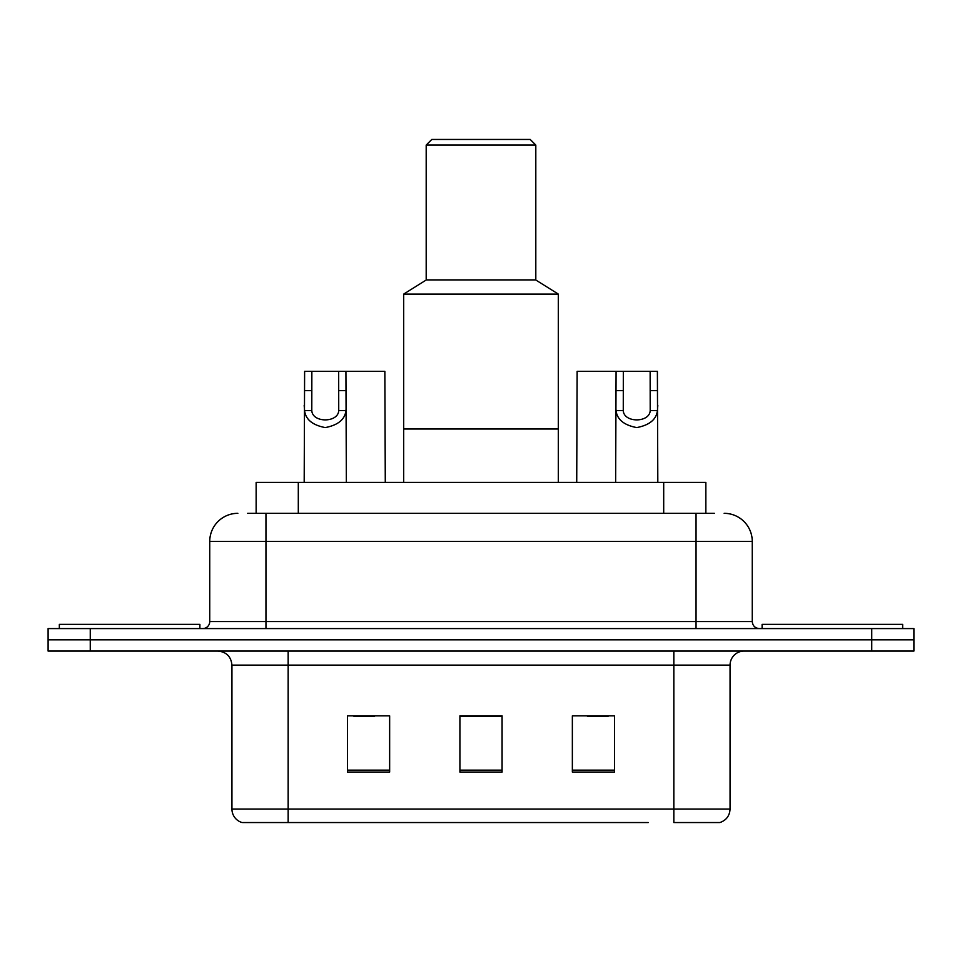 <?xml version="1.0" encoding="UTF-8"?>
<svg xmlns="http://www.w3.org/2000/svg" width="962" height="962" viewBox="0 0 962 962"><rect width="100%" height="100%" fill="white"/><g stroke="black" fill="none" stroke-linecap="round" stroke-linejoin="round"><path stroke-width="1.44" d="M247.691 513.323L265.957 513.323L247.691 513.323L256.145 513.323L256.145 482.407L705.855 482.407L705.855 513.323M237.842 513.323A28.114 28.114 0 0 0 209.74 541.438L209.74 621.548A7.023 7.023 0 0 1 202.705 628.583M724.158 513.323A28.114 28.114 0 0 1 752.26 541.438L265.957 541.438L265.957 513.323L714.309 513.323M752.26 541.438L752.26 621.548C752.681 625.817 755.026 628.162 759.295 628.583M90.26 628.583L48.1 628.583L48.1 639.826L90.26 639.826L48.1 639.826L48.1 651.07L90.26 651.07L90.26 639.826L871.74 639.826L90.26 639.826L90.26 628.583L871.74 628.583L871.74 639.826L913.9 639.826L871.74 639.826L871.74 651.07L90.26 651.07M871.74 651.07L913.9 651.07L913.9 628.583L871.74 628.583M313.744 822.546L242.761 822.546M730.062 809.054C729.665 815.788 726.298 820.285 719.937 822.546L673.833 822.546L673.833 809.054L730.062 809.054L730.062 665.127A14.057 14.057 0 0 1 744.119 651.07M242.063 822.546A14.057 14.057 0 0 1 231.938 809.054L231.938 665.127C231.108 656.589 226.419 651.899 217.881 651.07M614.526 772.077L614.526 715.86L572.354 715.86L572.354 772.077L614.526 772.077M389.646 772.077L389.646 715.86L347.474 715.86L347.474 772.077L389.646 772.077M502.08 772.077L502.08 715.86L459.92 715.86L459.92 772.077L502.08 772.077M648.256 822.546L288.167 822.546L288.167 809.054L673.833 809.054L673.833 665.127L231.938 665.127M353.655 716.149L374.747 716.149M587.253 716.149L608.345 716.149M502.08 716.149L459.92 716.149M199.892 628.583L199.892 624.362L59.343 624.362L59.343 628.583M558.309 482.407L558.309 294.071L403.691 294.071L403.691 428.992L558.309 428.992L403.691 428.992L403.691 482.407M558.309 294.071L535.81 280.014L426.19 280.014L403.691 294.071M535.81 280.014L535.81 145.082L426.19 145.082L426.19 280.014M535.81 145.082L530.194 139.454L431.806 139.454L426.19 145.082M902.657 628.583L902.657 624.362L762.108 624.362L762.108 628.583M311.856 371.368L311.796 410.521C312.289 423.003 338.251 423.003 338.732 410.521L338.672 371.368L304.617 371.368L304.184 482.407M338.672 371.368L345.923 371.368L346.356 482.407M346.356 405.459L345.959 410.521C344.949 419.456 338.047 425.144 325.264 427.585C312.494 425.144 305.591 419.456 304.569 410.521L304.184 405.459M623.328 371.368L623.268 410.521C623.749 423.003 649.711 423.003 650.204 410.521L650.144 371.368L616.077 371.368L615.644 482.407M650.144 371.368L657.383 371.368L657.816 482.407M657.816 405.459L657.431 410.521C656.409 419.456 649.506 425.144 636.736 427.585C623.953 425.144 617.051 419.456 616.041 410.521L615.644 405.459M345.923 371.368L384.86 371.368L385.281 482.407M616.077 371.368L577.14 371.368L576.719 482.407M298.304 513.323L298.304 482.407M663.696 513.323L663.696 482.407M265.957 628.583L265.957 541.438L209.74 541.438M209.74 621.548L752.26 621.548M696.043 513.323L696.043 628.583M673.833 651.07L673.833 665.127L730.062 665.127M231.938 809.054L288.167 809.054L288.167 651.07M502.08 770.129L459.92 770.129M389.646 770.129L347.474 770.129M614.526 770.129L572.354 770.129M345.959 410.521L338.732 410.521M311.796 410.521L304.569 410.521M311.856 390.644L304.617 390.644M345.923 390.644L338.672 390.644M657.431 410.521L650.204 410.521M623.268 410.521L616.041 410.521M623.328 390.644L616.077 390.644M657.383 390.644L650.144 390.644"/></g></svg>

